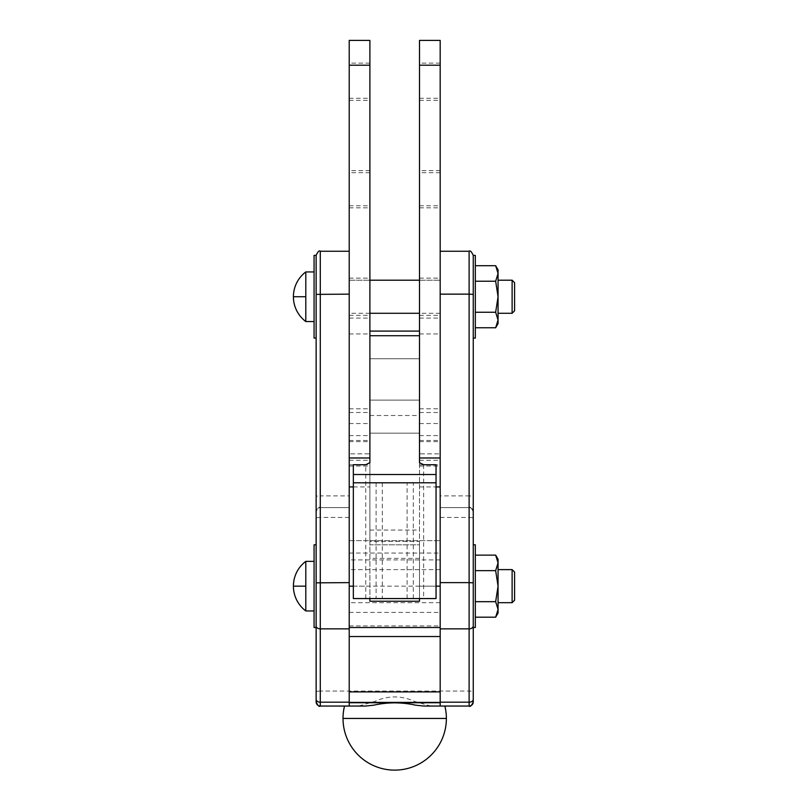<?xml version="1.0" encoding="UTF-8"?>
<svg xmlns="http://www.w3.org/2000/svg" width="808" height="808" viewBox="0 0 808 808"><rect width="100%" height="100%" fill="white"/><g stroke="black" fill="none" stroke-linecap="round" stroke-linejoin="round"><path stroke-width="0.61" stroke-dasharray="4.04 3.03" d="M423.634 464.711L423.634 598.556L419.504 598.556L419.504 40.4M440.178 40.4L440.178 702.738M419.504 296.738L419.504 315.342L419.504 296.738M440.178 296.738L440.178 315.342L440.178 296.738M440.178 189.244L440.178 170.639L440.178 189.244M419.504 189.244L419.504 170.639L419.504 189.244M440.178 81.749L440.178 63.135L440.178 81.749M419.504 81.749L419.504 63.135L419.504 81.749M316.14 338.087L316.14 294.375L349.218 294.132L349.218 251.258L349.218 486.931L349.218 40.4L369.892 40.4L369.892 598.556L369.892 412.504L369.892 544.804L419.504 544.804L419.504 601.243M349.218 296.738L349.218 315.342L349.218 296.738M369.892 296.738L369.892 315.342L369.892 296.738M369.892 189.244L369.892 170.639L369.892 189.244M349.218 189.244L349.218 170.639L349.218 189.244M369.892 81.749L369.892 63.135L369.892 81.749M349.218 81.749L349.218 63.135L349.218 81.749M369.892 379.427L369.892 358.752L369.892 379.427M419.504 379.427L419.504 358.752L419.504 379.427M349.218 379.427C349.218 405.666 349.218 405.666 349.218 379.427C349.218 353.197 349.218 353.197 349.218 379.427M440.178 379.427C440.178 353.197 440.178 353.197 440.178 379.427C440.178 405.666 440.178 405.666 440.178 379.427M314.07 544.804L314.07 627.503M316.14 627.503L316.14 586.164M314.07 255.399L314.07 338.087M473.256 586.154L473.256 544.804L473.256 586.154M475.316 627.503L475.316 544.804M473.256 296.738L473.256 338.087M475.316 338.087L475.316 255.399M349.218 294.132L349.218 702.738M365.499 706.051L344.531 706.04L358.651 706.04L374.72 701.445C388.042 695.425 401.354 695.425 414.666 701.445L430.745 706.04L444.865 706.04L423.897 706.051M320.281 251.258L320.281 495.9L316.14 496.132L316.14 511.727A4.131 4.131 0 0 1 320.281 507.586L320.281 507.586C319.271 506.535 317.887 507.919 316.14 511.727A4.131 4.131 -0 0 1 320.281 507.586C319.271 506.535 317.887 507.919 316.14 511.727L316.14 518.281A4.131 0.858 180 0 1 317.352 517.675A4.131 0.858 180 0 1 320.281 517.423L320.281 691.062L469.115 691.062A4.131 0.858 0 0 1 472.044 691.315A4.131 0.858 0 0 1 473.256 691.921L473.256 701.91A4.131 4.131 -0 0 1 469.115 706.04L469.115 517.423A4.131 0.858 180 0 1 472.044 517.675A4.131 0.858 180 0 1 473.256 518.281L473.256 496.132L469.115 495.9L469.115 294.132L473.256 294.375M316.14 691.921A4.131 0.858 0 0 1 317.352 691.315A4.131 0.858 0 0 1 320.281 691.062L320.281 706.04A4.131 4.131 -0 0 1 316.14 701.91L316.14 544.804M314.07 271.932L314.07 321.544L314.07 271.932M305.808 271.932L305.808 321.544M495.658 265.711L498.061 273.468L495.658 281.224L498.061 296.738L498.061 280.204L498.061 313.282L498.061 269.862M314.07 561.348L314.07 610.959L314.07 561.348M305.808 561.348L305.808 610.959M440.178 586.154L440.178 412.504L440.178 586.154L349.218 586.154L349.218 602.687L349.218 569.62L349.218 627.503L349.218 412.504L349.218 586.154M495.658 555.126L498.061 562.883L495.658 570.63L498.061 586.154L498.061 569.62L498.061 602.687L498.061 559.277M498.061 323.614L498.061 320.008L495.658 327.775M498.061 613.03L498.061 609.424L495.658 617.191M495.658 601.667L498.061 609.424L498.061 586.154L495.658 601.667L475.316 601.667L475.316 555.126L475.316 570.63L495.658 570.63M475.316 570.63L475.316 601.667M495.658 312.252L498.061 320.008L498.061 296.738L495.658 312.252L475.316 312.252L475.316 265.711L475.316 281.224L495.658 281.224M475.316 281.224L475.316 312.252M512.12 569.62L512.12 602.687M514.595 572.094L514.595 600.213M512.12 280.204L512.12 313.282M514.595 282.679L514.595 310.797M316.14 294.375L316.14 296.738M440.178 517.423L469.115 517.423L469.115 507.586L440.178 507.586L469.115 507.586A4.131 4.131 -0 0 1 473.256 511.727A4.131 4.131 -0 0 0 472.044 508.798A4.131 4.131 -0 0 1 473.256 511.727A4.131 4.131 -0 0 0 469.115 507.586L469.115 495.9L440.178 495.9M349.218 540.663L440.178 540.663L349.218 540.663M353.349 464.711L353.349 598.556L369.892 598.556L369.892 541.39L419.504 541.39L419.504 598.556L419.504 412.504L419.504 544.804L369.892 544.804L369.892 601.243M394.698 482.79L376.094 482.79L394.698 482.79M419.504 335.714L419.504 541.39M369.892 541.39L369.892 335.714M369.892 453.854L369.892 433.179L369.892 453.854L349.218 453.854L369.892 453.844M419.504 453.854L419.504 433.179L419.504 453.854L440.178 453.854L419.504 453.844M365.751 598.556L365.751 464.711M423.634 598.556L436.047 598.556L436.047 464.711M369.892 598.556L419.504 598.556M436.047 474.518L353.349 474.518M436.047 482.79L353.349 482.79M419.504 460.257L440.178 460.257M419.504 333.946L440.178 333.946M419.504 280.204L440.178 280.204L419.504 280.204M419.504 466.034L440.178 466.034M419.504 435.613L440.178 435.613M349.218 460.257L369.892 460.257M349.218 333.946L369.892 333.946M349.218 280.204L369.892 280.204L349.218 280.204M349.218 466.034L369.892 466.034M349.218 435.613L369.892 435.613M349.218 440.461L369.892 440.461M349.218 441.612L369.892 441.612M349.218 65.206L369.892 65.206L349.218 65.206M349.218 318.099L369.892 318.099M349.218 423.533L369.892 423.533M419.504 440.461L440.178 440.461M419.504 441.612L440.178 441.612M419.504 65.206L440.178 65.206L419.504 65.206M419.504 318.099L440.178 318.099M419.504 423.533L440.178 423.533M349.218 553.066L440.178 553.066M430.745 706.04L469.115 706.04M349.218 517.423L320.281 517.423L320.281 495.9L349.218 495.9M320.281 507.586L349.218 507.586L320.281 507.586M320.281 706.04L358.651 706.04M305.808 296.738L293.405 296.738M305.808 586.154L293.405 586.154M316.14 511.727A4.131 4.131 0 0 1 317.352 508.798M440.178 294.132L469.115 294.132L469.115 251.258M469.115 507.586L469.115 507.586C470.125 506.535 471.498 507.919 473.256 511.727C471.498 507.919 470.125 506.535 469.115 507.586L440.178 507.586L469.115 507.586M349.218 625.907L440.178 625.907M419.504 586.164L436.047 586.164M353.349 586.164L369.892 586.164M369.892 415.504L419.504 415.504M419.504 558.358L369.892 558.358M369.892 530.068L419.504 530.068M419.504 464.853L440.178 464.853M419.504 486.931L436.047 486.931M419.504 408.787L440.178 408.787M419.504 315.342L440.178 315.342M440.178 172.7L419.504 172.7M440.178 63.135L419.504 63.135M440.178 170.639L419.504 170.639M349.218 464.853L369.892 464.853M353.349 486.931L369.892 486.931M349.218 408.787L369.892 408.787M349.218 315.342L369.892 315.342M369.892 172.7L349.218 172.7M369.892 63.135L349.218 63.135M369.892 170.639L349.218 170.639M369.892 400.101L419.504 400.101L369.892 400.101M369.892 358.752L419.504 358.752L369.892 358.752M349.218 207.848L369.892 207.848M349.218 100.354L369.892 100.354M349.218 205.777L369.892 205.777M349.218 98.283L369.892 98.283M349.218 278.134L369.892 278.134M419.504 207.848L440.178 207.848M419.504 100.354L440.178 100.354M419.504 205.777L440.178 205.777M419.504 98.283L440.178 98.283M419.504 278.134L440.178 278.134M440.178 313.282L419.504 313.282M369.892 313.282L349.218 313.282M440.178 602.687L349.218 602.687M440.178 569.62L349.218 569.62M440.178 559.904L349.218 559.904M369.892 474.518L419.504 474.518L369.892 474.518M369.892 433.179L419.504 433.179L369.892 433.179M349.218 612.403L440.178 612.403M419.504 412.504L440.178 412.504M349.218 412.504L369.892 412.504M407.101 598.556L407.101 482.79M413.302 598.556L413.302 482.79M376.094 482.79L376.094 598.556M382.295 482.79L382.295 598.556"/><path stroke-width="1.21" d="M440.178 40.4L419.504 40.4L440.178 40.4L440.178 582.619L469.115 582.619L469.115 706.051C470.125 707.101 471.498 705.727 473.256 701.92L473.256 255.399L475.316 255.399L475.316 338.087L473.256 338.087L473.256 496.132M419.504 40.4L419.504 462.691L423.634 464.711L436.047 464.711L436.047 598.556L353.349 598.556L353.349 482.79L436.047 482.79M436.047 474.518L353.349 474.518L353.349 464.711L365.751 464.711L369.892 462.691L369.892 40.4L349.218 40.4L349.218 486.931L353.349 486.931M316.14 586.164L316.14 701.92A4.131 4.131 -0 0 0 320.281 706.051L365.499 706.051L373.71 705.192C387.699 702.081 401.687 702.081 415.676 705.192L423.897 706.051L440.178 706.051L440.178 702.738L349.218 702.738L349.218 706.051L320.281 706.051L320.281 251.258C319.271 250.207 317.887 251.591 316.14 255.399L316.14 627.503L314.07 627.503L314.07 544.804L316.14 544.804L316.14 518.281M316.14 496.132L316.14 338.087L314.07 338.087L314.07 255.399L316.14 255.399L316.14 296.748M473.256 627.503L473.256 544.804L475.316 544.804L475.316 627.503L473.256 627.503L473.256 691.921M365.499 706.051L349.218 706.051L349.218 486.931M423.897 706.051L440.178 706.051L440.178 582.619M473.256 518.281L473.256 544.804M305.808 296.738L305.808 271.932A31.007 31.007 0 0 0 293.405 296.738L305.808 296.738L305.808 321.544L314.07 321.544M512.12 280.204L512.12 313.282L514.595 310.797L514.595 282.679L512.12 280.204L498.061 280.204M305.808 586.154L305.808 561.348A31.007 31.007 0 0 0 293.405 586.154L305.808 586.154L305.808 610.959L314.07 610.959M512.12 569.62L512.12 602.687L514.595 600.213L514.595 572.094L512.12 569.62L498.061 569.62M495.658 265.711L498.061 273.468L498.061 296.738L495.658 281.224L498.061 273.468L498.061 269.862L495.658 265.711L475.316 265.711M495.658 555.126L498.061 562.883L498.061 586.154L495.658 570.64L498.061 562.883L498.061 559.277L495.658 555.126L475.316 555.126M498.061 609.434L495.658 601.677L498.061 586.154L498.061 613.03L495.658 617.181L498.061 609.434M475.316 617.191L495.658 617.191M475.316 601.677L495.658 601.677M475.316 570.64L495.658 570.64M498.061 320.019L495.658 312.262L498.061 296.738L498.061 323.614L495.658 327.765L498.061 320.019M475.316 327.775L495.658 327.775M475.316 312.262L495.658 312.262M475.316 281.224L495.658 281.224M473.256 296.748L473.256 255.399C471.498 251.591 470.125 250.207 469.115 251.258L469.115 294.142L473.256 294.385M472.044 704.839A4.131 4.131 -0 0 0 473.256 701.92A4.131 4.131 -0 0 1 469.115 706.051L440.178 706.051L469.115 706.051M369.892 598.556L369.892 601.243L419.504 601.243L419.504 598.556M394.698 598.556L376.094 598.556L394.698 598.556M419.504 462.691L419.504 335.714L369.892 335.714L369.892 462.691M353.349 474.518L353.349 482.79M419.504 65.206L440.178 65.206M349.218 65.206L369.892 65.206M349.218 457.984L369.892 457.984M419.504 457.984L440.178 457.984M344.521 706.051A51.682 51.682 0 0 0 343.016 718.443L446.38 718.443A51.682 51.682 0 0 0 444.865 706.051M349.218 636.532L440.178 636.532M349.218 702.405L440.178 702.405M440.178 294.142L469.115 294.142L469.115 582.619L473.256 582.851M316.14 626.008A4.131 2.848 180 0 0 317.352 628.018A4.131 2.848 180 0 0 320.281 628.856L349.218 628.856M440.178 628.856L469.115 628.856A4.131 2.848 180 0 0 472.044 628.018A4.131 2.848 180 0 0 473.256 626.008M473.256 699.344A4.131 2.848 180 0 1 472.044 701.354A4.131 2.848 180 0 1 469.115 702.182L440.178 702.182M316.14 294.385L349.218 294.142M349.218 702.182L320.281 702.182A4.131 2.848 180 0 1 317.352 701.354A4.131 2.848 180 0 1 316.14 699.344M349.218 582.619L316.14 582.851M349.218 691.911L440.178 691.911M436.047 586.164L440.178 586.164M349.218 586.164L353.349 586.164M436.047 486.931L440.178 486.931M343.016 718.443A51.682 51.682 0 0 0 394.698 770.125A51.682 51.682 0 0 0 446.38 718.443M293.405 296.738A31.007 31.007 0 0 0 305.808 321.544M419.504 313.282L369.892 313.282M512.12 313.282L498.061 313.282M293.405 586.154A31.007 31.007 0 0 0 305.808 610.959M512.12 602.687L498.061 602.687M314.07 561.348L305.808 561.348M419.504 280.204L369.892 280.204M314.07 271.932L305.808 271.932M320.281 706.051C319.271 707.101 317.887 705.727 316.14 701.92M320.281 251.258L349.218 251.258M440.178 251.258L469.115 251.258M349.218 627.503L440.178 627.503M369.892 331.098L419.504 331.098"/></g></svg>
